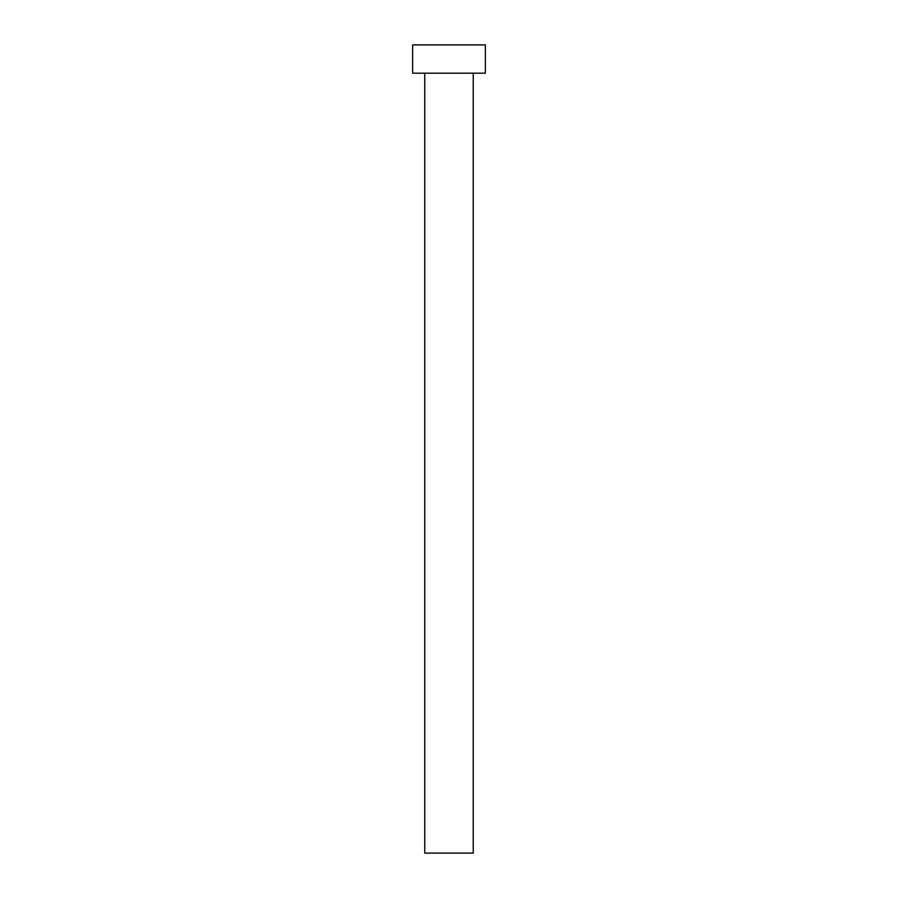 <?xml version="1.0" encoding="UTF-8"?>
<svg xmlns="http://www.w3.org/2000/svg" width="898" height="898" viewBox="0 0 898 898"><rect width="100%" height="100%" fill="white"/><g stroke="black" fill="none" stroke-linecap="round" stroke-linejoin="round"><path stroke-width="1.35" d="M424.754 73.187L424.754 853.1L473.246 853.1L473.246 73.187L473.246 853.1L424.754 853.1L424.754 73.187M412.631 44.9L412.631 73.187L485.369 73.187L485.369 44.9L412.631 44.9L412.631 73.187L485.369 73.187L485.369 44.9L412.631 44.9"/></g></svg>
